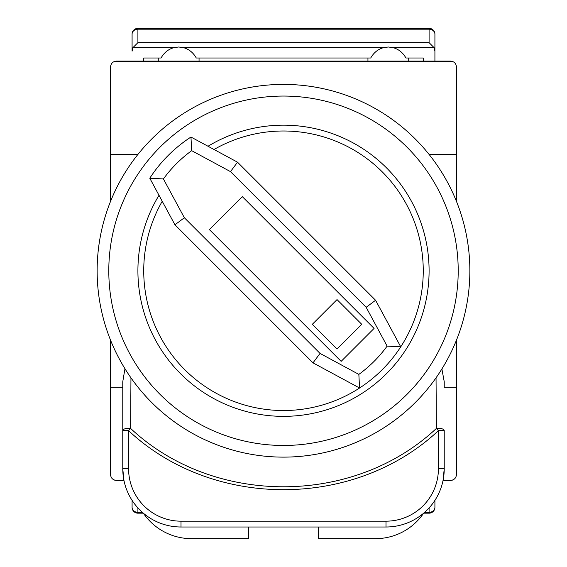 <?xml version="1.0" encoding="UTF-8"?>
<svg xmlns="http://www.w3.org/2000/svg" width="567" height="567" viewBox="0 0 567 567"><rect width="100%" height="100%" fill="white"/><g stroke="black" fill="none" stroke-linecap="round" stroke-linejoin="round"><path stroke-width="0.85" d="M138.029 154.288L110.537 154.288L110.537 66.934C110.905 63.426 112.847 61.484 116.363 61.108L450.637 61.108C454.153 61.484 456.095 63.426 456.463 66.934L456.463 154.288L428.971 154.288M441.891 368.947L444.23 381.711L444.23 387.233L456.463 387.233L456.463 474.593C456.095 478.101 454.153 480.043 450.637 480.412L443.054 480.412L444.23 468.767A58.238 58.238 0 0 1 385.999 527.005L181.001 527.005A58.238 58.238 0 0 1 122.77 468.767L122.77 381.711L124.783 369.677M456.463 154.288L456.463 201.391M456.463 340.136L456.463 387.233M110.537 154.288L110.537 201.391M110.537 340.136L110.537 474.593C110.905 478.101 112.847 480.043 116.363 480.412L123.946 480.412L122.77 468.767A58.238 58.238 0 0 0 181.001 527.005L181.001 521.179L385.999 521.179A52.412 52.412 0 0 0 438.411 468.767L438.411 430.665C354.368 509.364 212.632 509.357 128.589 430.665L128.589 468.767A52.412 52.412 0 0 0 181.001 521.179M122.77 387.233L110.537 387.233M444.23 381.711L444.23 387.233M130.956 377.806L130.608 428.418C213.49 506.225 353.51 506.239 436.392 428.418A5.826 2.396 180 0 1 444.23 430.665L444.23 468.767A58.238 58.238 0 0 1 385.999 527.005L385.999 521.179M122.77 430.665L128.589 430.665L130.608 428.418A5.826 2.396 180 0 0 122.77 430.665L122.77 381.711M444.23 430.665L438.411 430.665L436.392 428.418L436.044 377.906M248.559 527.005L248.559 538.65L191.483 538.65A58.238 58.238 0 0 1 143.352 513.192M423.648 513.192A58.238 58.238 0 0 1 375.517 538.65L318.441 538.65L318.441 527.005M452.388 480.143L443.054 480.412M123.946 480.412L114.612 480.143M424.648 512.327L429.091 512.327A5.826 4.975 180 0 0 434.917 507.352L434.917 500.363L434.917 507.352A5.826 5.826 0 0 1 429.091 513.178L423.669 513.178M143.331 513.178L137.909 513.178L137.909 512.327A5.826 4.975 180 0 1 132.083 507.352L132.083 500.363L132.083 507.352A5.826 5.826 0 0 0 137.909 513.178M283.5 84.405A186.359 186.359 0 0 1 469.859 270.764A186.359 186.359 0 0 1 283.5 457.122A186.359 186.359 0 0 1 97.141 270.764A186.359 186.359 0 0 1 283.5 84.405A186.359 186.359 0 0 0 97.141 270.764A186.359 186.359 0 0 0 283.5 457.122M159.001 195.289A145.591 145.591 0 0 0 283.5 416.355A145.591 145.591 0 0 0 429.091 270.764A145.591 145.591 0 0 0 208.025 146.258M214.014 149.497A139.766 139.766 0 0 1 382.328 369.592A139.766 139.766 0 0 1 359.57 388.012L313.005 362.859L320.036 353.418L358.847 374.383L359.57 388.012A139.766 139.766 0 0 1 162.233 201.271M313.005 362.859L174.934 224.787L149.78 178.215L163.409 178.945L184.367 217.756L320.036 353.418M374.092 328.413L242.322 196.643L209.379 229.585L341.15 361.356L374.092 328.413M358.847 374.383A128.121 128.121 0 0 0 387.119 346.111L366.162 307.3L230.493 171.631L191.681 150.666L190.959 137.037A139.766 139.766 0 0 0 149.78 178.215A139.766 139.766 0 0 1 190.959 137.037L237.523 162.19L375.595 300.269L400.749 346.834A139.766 139.766 0 0 1 359.57 388.012M361.739 324.296L337.032 299.589L312.325 324.296L337.032 349.003L361.739 324.296M174.934 224.787L184.367 217.756M387.119 346.111L400.749 346.834M366.162 307.3L375.595 300.269M230.493 171.631L237.523 162.19M452.388 61.378L114.612 61.378M143.734 61.108L143.734 57.997L161.078 57.997C164.069 52.646 168.349 49.194 173.927 47.628L178.676 47.004L183.424 47.628C188.995 49.194 193.276 52.646 196.267 57.997L370.733 57.997C373.724 52.646 378.005 49.194 383.576 47.628L388.324 47.004L393.073 47.628C398.651 49.194 402.931 52.646 405.922 57.997L423.266 57.997L423.266 61.108M429.091 28.35A5.826 5.826 0 0 1 434.917 34.176L434.917 61.108L434.917 34.176A5.826 4.975 180 0 0 429.091 29.201L429.091 28.35L137.909 28.35A5.826 5.826 0 0 0 132.083 34.176L132.083 51.179L132.933 47.628L137.909 42.653L137.909 29.201A5.826 4.975 180 0 0 132.083 34.176L132.083 51.179M199.06 61.108L199.06 57.997M367.94 57.997L367.94 61.108M408.708 61.108L408.708 57.997M393.073 47.628L434.067 47.628L429.091 42.653L137.909 42.653M158.292 57.997L158.292 61.108M434.067 47.628L434.917 51.179M128.589 468.767L122.77 468.767M438.411 468.767L444.23 468.767M429.091 513.178L429.091 507.94M137.909 507.94L137.909 512.327L142.352 512.327M283.5 445.471A174.707 174.707 0 0 0 458.207 270.764A174.707 174.707 0 0 0 283.5 96.057A174.707 174.707 0 0 0 108.793 270.764A174.707 174.707 0 0 0 283.5 445.471M191.681 150.666A128.121 128.121 0 0 0 163.409 178.945M429.091 42.653L429.091 29.201L137.909 29.201L137.909 28.35M132.933 47.628L173.927 47.628M183.424 47.628L383.576 47.628"/></g></svg>

